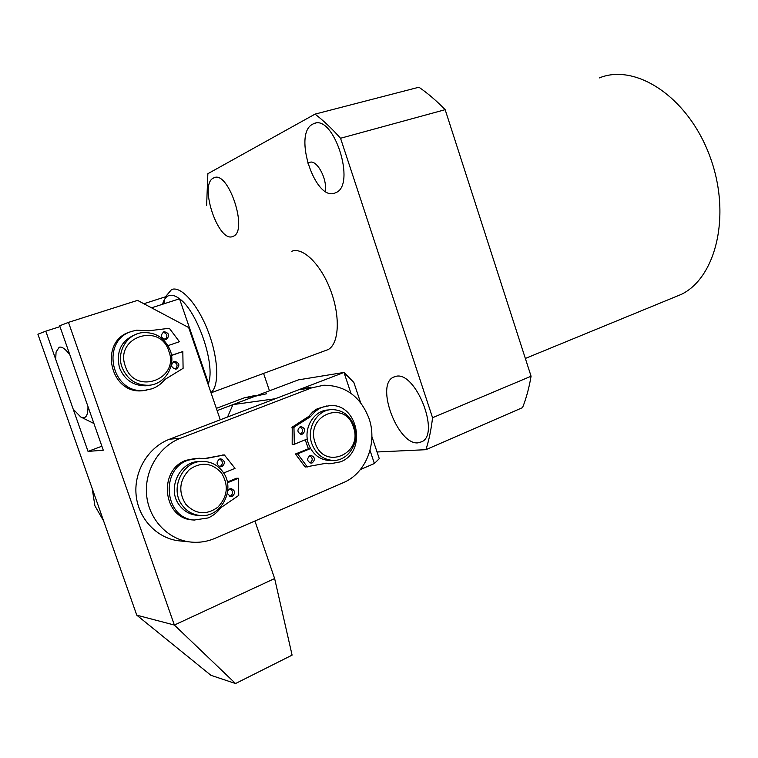 <?xml version="1.0" encoding="UTF-8"?>
<svg xmlns="http://www.w3.org/2000/svg" width="758" height="758" viewBox="0 0 758 758"><rect width="100%" height="100%" fill="white"/><g stroke="black" fill="none" stroke-linecap="round" stroke-linejoin="round"><path stroke-width="1.14" d="M312.732 124.141C292.503 133.616 315.536 202.888 335.434 192.797L335.68 192.693C356.724 185.416 333.567 113.037 313.49 123.781L312.732 124.141M396.112 376.281L393.156 377.285C375.257 385.661 398.016 445.448 418.122 442.843L422.102 441.63C440.199 433.14 415.555 371.268 396.112 376.281M213.377 178.073C198.605 184.753 218.664 243.896 233.066 236.354L233.208 236.288C248.596 231.218 228.3 169.783 213.822 177.865L213.377 178.073M672.441 298.027L681.518 294.294C716.661 277.077 731.735 213.292 709.374 155.011C687.402 96.56 635.384 63.037 599.351 77.913M531.074 376.224L432.553 417.715C431.188 429.625 428.971 440.284 425.892 449.693L522.556 407.615C526.26 398.31 529.103 387.85 531.074 376.224L445.164 109.683C436.475 100.748 427.72 93.262 418.918 87.217L315.044 114.117L207.863 173.696L206.631 205.323M269.478 390.806L263.585 373.419M425.892 449.693L377.039 451.986M432.553 417.715L340.541 138.259C332.023 128.699 323.524 120.655 315.044 114.117M211.027 392.824L328.053 349.609C338.921 344.151 340.588 317.242 330.895 291.091C321.335 264.883 303.096 246.795 291.83 251.23M325.296 191.281C327.494 178.727 316.427 158.725 309.472 162.515L307.596 163.036M445.164 109.683L340.541 138.259M168.844 351.181C160.213 321.961 114.259 337.016 125.326 366.18C134.706 395.856 179.987 379.464 168.844 351.181M122.019 367.242C116.372 352.243 126.643 334.553 141.765 332.715C155.333 331.729 164.846 337.689 170.313 350.603C176.14 366.095 164.874 384.477 148.71 385.272C136.042 385.434 127.145 379.426 122.019 367.242M150.34 385.092L146.086 385.794C133.484 385.955 124.625 379.985 119.518 367.867C115.718 351.087 121.517 339.783 136.923 333.965M59.181 347.23L56.073 352.044L55.685 359.311L73.213 409.187L80.718 416.957C85.616 419.382 88.032 415.905 87.975 406.525L69.888 354.915C65.52 348.993 61.948 346.434 59.181 347.23M208.128 384.353L208.478 383.33C215.66 364.674 197.383 311.093 179.523 298.775C175.373 295.62 171.772 294.587 168.74 295.658L167.916 296.018C165.452 297.354 163.671 300.102 162.582 304.252M165.528 296.691L171.583 289.528C181.048 285.652 197.914 304.489 208.166 331.483C218.522 358.411 219.488 386.258 210.942 392.559M163.917 303.825L164.495 300.329L162.847 304.166M207.853 383.557L208.478 383.33L179.523 298.775L151.562 307.824M305.228 439.811L308.354 448.679L305.228 439.811M369.013 418.435C360.467 396.5 345.392 385.424 323.789 385.225L311.652 387.869L180.546 438.219C159.303 446.263 144.475 470.33 146.559 494.491C148.511 518.661 167.111 538.947 189.405 541.885C198.264 543.031 206.83 541.828 215.101 538.284L343.488 482.581C365.962 473.324 377.702 443.023 369.013 418.435M310.657 387.177L298.68 389.783L169.527 439.214C148.615 447.097 134.024 470.661 136.052 494.32C137.956 517.989 156.224 537.848 178.139 540.738L181.304 541.06M220.265 419.79L188.666 327.532L137.539 300.376L68.485 322.368L174.359 625.047L274.633 578.543L254.925 521.002M68.485 322.368L59.683 325.779L103.278 450.205L88.042 451.408L101.885 446.216M88.042 451.408L45.793 331.161L59.986 326.641M45.793 331.161L37.9 334.221L136.781 615.183L210.942 675.321L235.53 683.536L292.095 655.13L274.633 578.543M136.781 615.183L174.359 625.047L235.53 683.536M353.38 427.086C345.345 399.248 304.953 415.09 315.139 442.767C323.818 470.983 363.613 453.947 353.38 427.086M311.851 443.724C306.09 428.128 317.356 409.481 332.137 409.585C342.701 409.926 350.082 415.507 354.299 426.328C360.154 442.17 348.301 461.309 332.838 460.4C322.88 459.613 315.887 454.061 311.851 443.724M331.919 460.428L329.417 460.523C319.497 459.755 312.533 454.222 308.515 443.932C302.774 428.422 314.001 409.87 328.735 409.974L328.963 409.945M185.615 504.07C195.479 514.426 206.233 515.468 217.868 507.197C227.637 496.651 228.869 485.281 221.554 473.058C212.003 462.674 201.315 461.489 189.481 469.505C179.4 480.07 178.111 491.591 185.615 504.07M222.501 471.391C236.534 488.455 221.213 518.557 199.6 515.44C192.722 514.635 187.065 511.413 182.631 505.785C168.731 489.109 182.991 459.727 203.703 461.433C211.397 461.84 217.66 465.166 222.501 471.391M198.937 515.402L196.673 515.279C189.832 514.483 184.194 511.28 179.769 505.681C166.04 489.204 179.949 460.144 200.463 461.556M103.581 520.85L94.921 505.842L92.173 488.427M216.352 408.363L244.303 397.817L255.55 395.392M217.12 410.609L255.181 396.216L266.579 393.753M166.324 339.3C169.953 335.728 169.309 333.207 164.372 331.72L163.766 331.871C160.118 335.396 160.753 337.926 165.67 339.451L166.324 339.3M165.225 339.48C168.011 336.04 167.281 333.615 163.027 332.212M176.519 368.938C180.11 365.47 179.523 362.94 174.766 361.358L173.97 361.538C170.379 364.986 170.948 367.516 175.685 369.127L176.519 368.938M175.174 369.137C178.158 365.868 177.59 363.414 173.459 361.765M131.02 331.644L130.433 331.833C98.35 340.636 109.692 394.785 142.741 390.711L146.938 390.095M168.02 345.629L179.438 341.716L169.328 328.28L148.928 330.772L136.563 330.213L132.11 331.293C99.942 340.124 111.322 394.463 144.465 390.379L152.007 388.797C157.143 386.912 161.416 383.823 164.827 379.521L183.095 368.341L182.82 351.56L171.507 355.483M171.479 355.322L182.82 351.56M222.018 466.577C225.477 463.299 225.088 460.731 220.853 458.865L219.46 459.111C215.992 462.361 216.362 464.929 220.578 466.833L222.018 466.577M219.82 466.72L220.028 466.644C223.307 463.868 223.174 461.338 219.612 459.054M227.343 493.562L230.64 496.632L232.242 496.367C235.653 493.155 235.321 490.597 231.247 488.664L229.693 488.929L227.77 490.71M229.826 496.471L230.224 496.329C233.417 493.657 233.36 491.156 230.034 488.806M196 458.315L186.212 460.267C157.872 469.685 162.79 518.387 192.324 519.912L194.522 520.054M223.619 473.011L235.018 468.368L224.349 454.923L204.764 458.77L199.06 458.22L188.107 460.172C159.692 469.628 164.628 518.5 194.247 520.026L208.062 517.951C213.14 515.762 217.357 512.37 220.711 507.794L238.751 495.41L238.41 478.26L227.428 482.78M227.277 482.031L236.363 478.289L238.41 478.26M224.15 454.942L203.57 458.713M302.527 434.078L301.362 434.315C297.269 432.553 296.852 430.07 300.092 426.868L301.229 426.64C305.332 428.374 305.768 430.857 302.527 434.078M310.031 462.949L310.031 462.949C313.007 460.409 312.921 457.993 309.785 455.7M312.249 462.873L310.951 463.119C306.999 461.309 306.63 458.827 309.823 455.681L311.093 455.444C315.053 457.226 315.442 459.708 312.249 462.873M307.331 438.958L294.35 444.235L292.181 444.377L292.228 427.114L308.553 416.549L310.761 416.313L315.101 411.547L319.402 408.543L322.207 407.226L329.929 405.596C358.174 403.152 367.384 451.948 340.55 461.83L330.763 463.688L325.533 463.214M308.553 416.549L312.883 411.793L317.176 408.799L326.954 405.9M310.278 448.025L295.43 453.995L297.619 453.881L310.562 448.546M294.35 444.235L293.952 427.616L291.783 427.815M307.625 466.928L304.962 466.776L295.43 453.995M304.962 466.776L307.17 466.71L297.619 453.881M326.546 463.185L305.512 466.994M331.038 463.688L324.822 463.365M292.228 427.114L294.398 426.915L310.117 416.928L307.909 417.156M307.17 466.71L307.72 466.928M310.761 416.313L310.117 416.928M294.398 426.915L293.952 427.616M299.912 426.953C303.191 429.104 303.38 431.51 300.481 434.192M227.561 417.004L232.933 404.62L298.368 379.881L343.99 372.443L350.963 393.336M371.865 436.456L379.275 458.675L374.386 463.508L360.429 469.524M374.386 463.508L370.018 450.394M232.933 404.62L275.306 398.727L343.99 372.443L353.863 382.477L360.59 402.65M311.652 387.869L298.68 389.783M180.546 438.219L169.527 439.214M244.303 397.817L255.181 396.216M204.073 458.798L204.764 458.77M395.335 376.432L393.156 377.285M681.518 294.294L525.351 358.458M215.215 177.476L213.822 177.865M315.859 123.156L313.49 123.781M148.71 385.272L146.086 385.794M143.868 303.74L167.916 296.018M81.466 417.326L93.926 423.514M189.405 541.885L178.139 540.738M332.838 460.4L329.417 460.523M199.6 515.44L196.673 515.279M163.415 332.004L164.372 331.72M173.904 361.566L174.766 361.358M142.741 390.711L144.465 390.379M220.341 458.884L220.853 458.865M192.324 519.912L194.247 520.026M222.35 455.027L224.207 454.933M330.763 463.688L328.498 463.763M301.229 426.64L300.746 426.688"/></g></svg>
